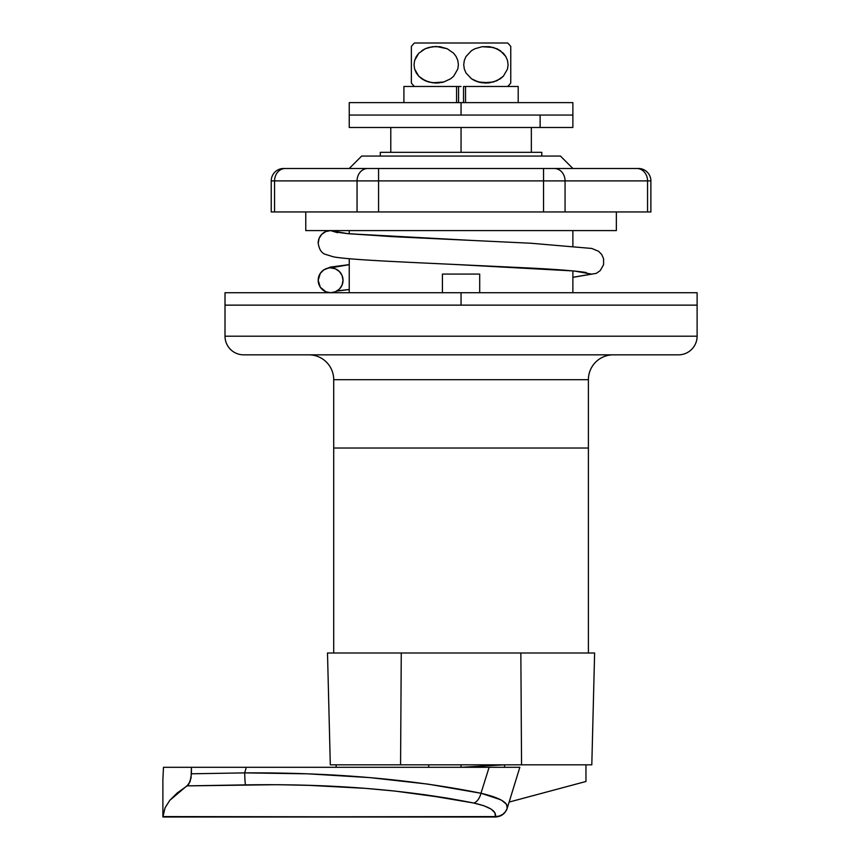 <?xml version="1.0" encoding="UTF-8"?>
<svg xmlns="http://www.w3.org/2000/svg" width="860" height="860" viewBox="0 0 860 860"><rect width="100%" height="100%" fill="white"/><g stroke="black" fill="none" stroke-linecap="round" stroke-linejoin="round"><path stroke-width="1.29" d="M541.811 156.058L541.811 152.327L380.303 152.327L380.303 156.058L380.303 152.327L461.057 152.327L461.057 127.484L461.057 152.327L541.811 152.327L541.811 156.058M331.874 764.82L400.566 764.82L401.265 653.009L400.566 764.82L521.547 764.82L520.848 653.009L327.51 653.009L333.712 653.009L333.712 448.017L588.401 448.017L588.401 653.009L588.401 448.017L333.712 448.017L333.712 653.009L594.615 653.009L520.848 653.009L521.547 764.82L590.25 764.82M509.131 802.068L585.961 781.482L585.961 764.82L585.961 781.482L509.131 802.068M336.152 764.82L336.152 767.303L336.152 764.82M327.499 653.009L330.304 764.82L591.809 764.82L594.615 653.009M588.401 448.017L333.712 448.017L588.401 448.017L588.401 379.679A24.843 24.843 0 0 1 613.255 354.836A24.843 24.843 0 0 0 588.401 379.679L333.712 379.679L333.712 448.017L333.712 379.679A24.843 24.843 0 0 0 308.869 354.836A24.843 24.843 0 0 1 333.712 379.679L588.401 379.679L588.401 448.017M531.34 152.327L531.34 127.484L531.34 152.327M390.784 127.484L390.784 152.327L390.784 127.484M493.361 765.464L493.361 764.82M466.851 766.97L476.44 766.421M481.353 766.142L483.9 766.002M461.057 764.82L461.057 767.303L461.057 764.82M277.64 784.718L245.487 784.879C330.39 783.557 406.49 789.62 473.817 803.046L448.995 798.413L473.817 803.046L483.976 805.777L491.114 809.099L494.908 812.775L495.371 816.581L162.884 817L495.371 817L162.916 816.581L165.066 807.787L169.818 800.305L188.727 784.288L191.071 777.988L191.425 767.303L519.838 767.303L489.125 767.303L480.976 793.253L493.102 796.586L501.735 800.348L506.475 804.304L507.239 808.228C508.604 802.702 499.843 797.714 480.976 793.242L489.125 767.303L246.282 767.303L244.702 772.882L307.815 773.828L369.703 777.601L427.957 784.116L480.976 793.253C411.327 779.192 332.562 772.398 244.702 772.882L191.425 773.796L191.425 767.303L163.475 767.303L246.282 767.303L244.702 772.882L191.425 773.796L190.103 781.6L187.136 785.879L276.103 784.707L306.429 785.234L361.039 788.029M504.54 767.303L504.54 764.82L461.057 767.303L501.229 765.013M473.419 766.593L479.009 766.282M493.145 796.596L480.976 793.242A12.427 7.471 101.6 0 1 473.817 803.046C489.533 806.605 496.725 811.109 495.371 816.581L162.884 817L165.066 807.787L169.818 800.305L177.203 792.984L187.136 785.879L245.487 784.879A12.427 0.785 -91 0 1 244.702 772.882A12.427 0.785 89 0 0 245.487 784.879M163.475 767.303L162.884 779.73L163.475 767.303M447.383 798.144L422.787 794.436M395.202 791.103L388.075 790.361M336.754 786.481L330.885 786.18M313.459 785.459L281.016 784.75M366.242 788.426L395.181 791.092L448.985 798.413M506.035 803.724L504.454 802.197M500.853 799.854L499.176 799.015M513.839 767.303L516.032 767.303M473.817 803.046A12.427 7.471 -78.4 0 0 480.976 793.253M495.371 816.581A12.427 11.965 17.1 0 0 507.239 808.228L505.529 811.646L502.777 814.345L499.273 816.043L495.371 816.581M481.148 793.286L500.584 799.714M473.666 803.014L422.765 794.425M365.779 788.383L307.59 785.266M370.703 777.687L427.957 784.116M225.008 305.139L225.008 336.195A18.64 18.64 0 0 0 243.649 354.836L678.476 354.836A18.64 18.64 0 0 0 697.116 336.195L697.116 305.139L461.057 305.139L461.057 292.723L225.008 292.723L461.057 292.723L461.057 305.139L697.116 305.139L225.008 305.139L461.057 305.139L225.008 305.139L225.008 336.195A18.64 18.64 0 0 0 243.649 354.836L678.476 354.836A18.64 18.64 0 0 0 697.116 336.195L225.008 336.195L697.116 336.195L697.116 305.139L225.008 305.139L225.008 292.723M697.116 292.723L461.057 292.723L697.116 292.723L697.116 305.139M540.123 115.057L349.246 115.057L572.878 115.057L461.057 115.057L461.057 102.63L461.057 115.057L540.123 115.057L540.123 127.484L540.123 115.057L572.878 115.057L540.123 115.057M349.246 127.484L540.123 127.484L349.246 127.484L349.246 102.63L461.057 102.63L349.246 102.63M572.878 127.484L540.123 127.484L572.878 127.484L572.878 102.63L461.057 102.63L572.878 102.63M411.36 62.221L411.36 83.033A30.025 30.025 0 0 0 414.466 86.484A30.025 30.025 0 0 1 411.36 83.033L411.36 69.047M411.36 67.403L411.36 64.758M411.36 57.803L411.36 82.786M411.36 54.287L411.36 46.451A30.025 30.025 0 0 1 414.466 43A30.025 30.025 0 0 0 411.36 46.451L411.36 60.447M507.647 43A30.025 30.025 0 0 1 510.754 46.451L510.754 47.461L510.754 46.451A30.025 30.025 0 0 0 507.647 43L414.466 43L507.647 43M510.754 48.633L510.754 46.698M510.754 52.331L510.754 47.461M510.754 54.825L510.754 50.686M510.754 58.233L510.754 53.277M510.754 62.382L510.754 64.736M510.754 67.413L510.754 69.036M510.754 71.939L510.754 56.566M510.754 82.786L510.754 83.033A30.025 30.025 0 0 1 507.647 86.484A30.025 30.025 0 0 0 510.754 83.033L510.754 76.992M510.754 82.022L510.754 80.485M421.798 78.808L425.184 80.722L418.766 76.228L416.283 72.95L414.617 69.036L414.036 64.736L414.617 60.447L418.766 53.255L425.162 48.773L432.451 46.709L439.944 46.698L447.189 48.741L453.628 53.223L456.112 56.491L457.789 60.393L458.391 64.694L457.81 68.993L453.682 76.207L450.661 78.787L443.695 82.012L436.224 83.033L428.764 82.022L421.798 78.808L418.766 76.228L414.617 69.036L414.036 64.736L414.617 60.447L416.283 56.534L418.766 53.255L425.162 48.773L428.764 47.461L436.181 46.451L447.189 48.741L453.628 53.223L456.112 56.491L457.789 60.393L458.391 64.694L457.81 68.993L453.682 76.207L450.661 78.787L443.695 82.012L432.472 82.786L425.184 80.722L428.796 82.033M434.128 82.958L435.869 83.022M438.471 82.936L439.621 82.829M441.427 82.549L443.255 82.13M500.327 50.675L505.831 56.534L507.497 60.447L508.088 64.736L507.497 69.036L503.358 76.228L496.951 80.711L489.673 82.775L478.493 82.033L471.527 78.83L466.012 72.993L464.335 69.09L463.723 64.79L464.303 60.49L465.959 56.566L471.463 50.697L474.849 48.773L482.137 46.709L489.641 46.698L496.929 48.762L503.358 53.255L505.831 56.534L507.497 60.447L508.088 64.736L507.497 69.036L503.358 76.228L500.327 78.808L493.361 82.022L482.17 82.786L474.924 80.743L471.527 78.83L466.012 72.993L464.335 69.09L463.723 64.79L464.303 60.49L465.959 56.566L471.463 50.697L474.849 48.773L482.137 46.709L493.361 47.461L500.327 50.675L496.951 48.773M476.537 81.41L477.332 81.678M481.019 82.603L481.912 82.743M484.137 82.979L485.534 83.022M485.889 83.033L489.641 82.786M488.491 82.915L489.308 82.829M493.361 82.022L500.327 78.808M456.574 86.484L403.91 86.484L456.574 86.484L456.574 102.63L456.574 86.484L458.573 86.484L458.573 102.63L458.573 86.484L456.574 86.484L461.057 86.484M510.754 78.808L510.754 60.479M510.754 76.239L510.754 72.96M411.36 46.709L411.36 56.545M425.184 48.762L421.798 50.675M436.536 83.022L438.009 82.969M478.869 82.13L480.375 82.485M330.606 267.868L349.246 264.654L328.187 268.105L323.704 269.965L320.275 273.394L318.189 280.296L320.275 287.197L325.854 291.776L330.606 292.723A12.427 12.427 0 0 0 343.033 280.296A12.427 12.427 0 0 0 330.606 267.868A12.427 12.427 0 0 0 318.189 280.296A12.427 12.427 0 0 0 330.606 292.723L335.368 291.776L339.399 289.078L342.087 285.047L343.033 280.296L342.087 275.544L339.399 271.513L335.368 268.815L330.606 267.868M572.878 277.339L596.335 273.351L600.226 270.61L603.57 264.676L603.58 258.699L601.721 254.517L598.614 251.314L591.788 248.454L530.932 243.24L395.837 236.812L348.085 233.705L330.606 230.598L348.085 233.705L473 240.488M337.507 232.695L330.606 230.598A12.427 12.427 0 0 1 336.733 232.211M454.704 264.461L574.029 270.975L591.508 274.082L572.878 277.296L591.508 274.082L574.029 270.975L461.057 264.762L524.632 267.793C568.062 269.782 586.509 272.265 586.499 272.717L586.477 272.706M349.246 289.498L337.098 290.884M461.057 264.762C403.447 262.01 349.708 259.881 333.379 256.828L324.607 254.087C321.145 252.507 319.006 248.82 318.189 243.025A12.427 12.427 0 0 1 330.606 230.598L325.854 231.544L321.823 234.243L319.135 238.263L318.189 243.412M463.54 86.484L463.54 102.63L463.54 86.484L465.539 86.484L465.539 102.63L465.539 86.484L463.54 86.484M518.161 86.484L465.539 86.484L518.204 86.484L518.204 102.63M572.878 168.485L560.451 156.058L361.673 156.058L349.246 168.485L361.673 156.058L560.451 156.058L572.878 168.485M479.697 292.723L479.697 274.082L442.427 274.082L442.427 292.723L442.427 274.082L479.697 274.082L479.697 292.723M572.878 292.723L572.878 270.911L572.878 292.723M572.878 245.981L572.878 230.598L572.878 245.981M349.246 230.598L349.246 233.769L349.246 230.598M349.246 258.699L349.246 292.723L349.246 258.699M638.034 168.485L636.798 168.485A12.427 10.761 90 0 1 647.558 180.901L650.88 180.901L647.558 180.901L647.558 211.958L647.558 180.901L565.063 180.901L565.063 211.958L565.063 180.901L543.552 180.901L543.552 211.958L650.88 211.958L650.88 180.901A12.427 12.427 0 0 0 638.464 168.485A12.427 12.427 0 0 1 650.88 180.901L650.88 211.958L271.233 211.958L274.566 211.958L274.566 180.901A12.427 10.761 -90 0 1 285.327 168.485L283.66 168.485A12.427 12.427 0 0 0 271.233 180.901L274.566 180.901L271.233 180.901A12.427 12.427 0 0 1 283.66 168.485M305.762 211.958L305.762 230.598L616.351 230.598L616.351 211.958L616.351 230.598L305.762 230.598L305.762 211.958M357.05 211.958L357.05 180.901L274.566 180.901L274.566 211.958L378.572 211.958L378.572 180.901L357.05 180.901L357.05 211.958M543.552 211.958L543.552 180.901L378.572 180.901L378.572 211.958L543.552 211.958M638.464 168.485L284.079 168.485M367.811 168.485L285.327 168.485A12.427 10.761 90 0 0 274.566 180.901L357.05 180.901A12.427 10.761 -90 0 1 367.811 168.485A12.427 10.761 90 0 0 357.05 180.901L378.572 180.901L378.572 168.485L367.811 168.485M565.063 180.901L647.558 180.901A12.427 10.761 -90 0 0 636.798 168.485L554.302 168.485A12.427 10.761 90 0 1 565.063 180.901A12.427 10.761 -90 0 0 554.302 168.485L378.572 168.485L378.572 180.901L543.552 180.901L543.552 168.485L543.552 180.901L565.063 180.901M162.884 817L162.884 779.73M495.371 817C501.24 816.667 505.196 813.743 507.239 808.228L519.838 767.303M428.753 767.303L428.753 764.82M455.596 239.66L391.536 236.597L345.957 233.447L335.637 231.974M349.246 289.54L336.733 291.11M349.246 264.622L330.326 267.094L323.5 269.954L320.393 273.147L318.189 279.909M403.91 86.484L403.91 102.63M271.233 211.958L271.233 180.901"/></g></svg>
